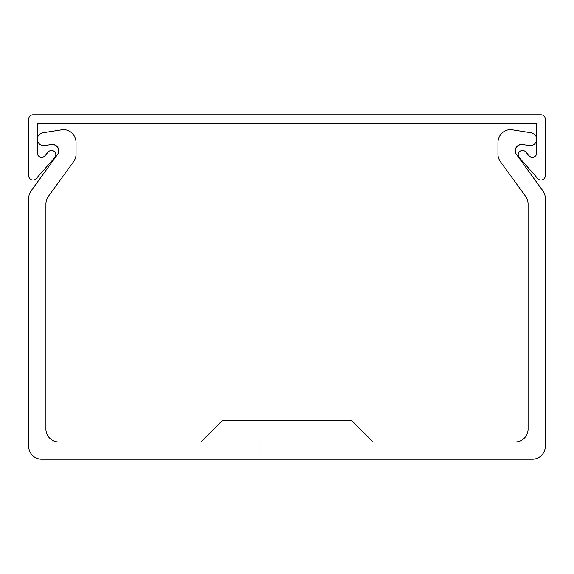 <?xml version="1.0" encoding="UTF-8"?>
<svg xmlns="http://www.w3.org/2000/svg" width="574" height="574" viewBox="0 0 574 574"><rect width="100%" height="100%" fill="white"/><g stroke="black" fill="none" stroke-linecap="round" stroke-linejoin="round"><path stroke-width="0.86" d="M518.171 154.779A4.305 4.305 0 0 0 519.248 157.628L537.766 178.6A4.305 4.305 0 0 0 545.3 175.744L545.3 119.105A4.305 4.305 0 0 0 540.995 114.8L33.005 114.8A4.305 4.305 0 0 0 28.7 119.105L28.7 175.744A4.305 4.305 0 0 0 36.234 178.6L54.752 157.628A4.305 4.305 0 0 0 54.372 151.558A4.305 4.305 0 0 0 48.302 151.931L44.844 155.848A4.305 4.305 0 0 1 37.31 152.993L37.31 123.41L536.69 123.41L536.69 152.993A4.305 4.305 0 0 1 529.156 155.848L525.698 151.931A4.305 4.305 0 0 0 518.171 154.779M200.9 441.98L222.425 420.455L351.575 420.455L373.1 441.98M314.983 441.98L314.983 459.2L532.385 459.2A12.915 12.915 0 0 0 545.3 446.285L545.3 198.382A12.915 12.915 0 0 0 542.832 190.79L516.399 154.406A6.458 6.458 0 0 1 522.634 144.548L529.221 145.595A6.458 6.458 0 0 0 536.69 139.217A6.458 6.458 0 0 0 531.244 132.838L510.86 129.609A12.915 12.915 0 0 0 497.945 142.524L497.945 154.105A12.915 12.915 0 0 0 500.413 161.696L525.612 196.387A12.915 12.915 0 0 1 528.08 203.978L528.08 429.065A12.915 12.915 0 0 1 515.165 441.98L58.835 441.98A12.915 12.915 0 0 1 45.92 429.065L45.92 203.978A12.915 12.915 0 0 1 48.388 196.387L73.587 161.696A12.915 12.915 0 0 0 76.055 154.105L76.055 142.524A12.915 12.915 0 0 0 63.14 129.609L42.756 132.838A6.458 6.458 0 0 0 37.31 139.217A6.458 6.458 0 0 0 44.779 145.595L51.366 144.548A6.458 6.458 0 0 1 57.601 154.406L31.168 190.79A12.915 12.915 0 0 0 28.7 198.382L28.7 446.285A12.915 12.915 0 0 0 41.615 459.2L259.017 459.2L259.017 441.98M67.287 170.37L73.587 161.696L67.287 170.37M76.055 154.105L76.055 142.524L76.055 154.105M63.14 129.609L42.756 132.838L63.14 129.609M35.703 184.541L31.168 190.79L35.703 184.541M28.7 198.382L28.7 207.322M545.3 198.382L545.3 207.322M522.634 144.548L529.221 145.595L522.634 144.548A6.458 6.458 0 0 0 515.165 150.768A6.458 6.458 0 0 1 522.634 144.548A6.458 6.458 0 0 0 515.165 150.768A6.458 6.458 0 0 1 522.634 144.548M497.945 142.524L497.945 154.105L497.945 142.524M516.399 154.406A6.458 6.458 0 0 1 515.165 150.768A6.458 6.458 0 0 0 516.399 154.406A6.458 6.458 0 0 1 515.165 150.768A6.458 6.458 0 0 0 516.399 154.406A6.458 6.458 0 0 1 515.165 150.768A6.458 6.458 0 0 0 516.399 154.406A6.458 6.458 0 0 1 515.165 150.768A6.458 6.458 0 0 0 516.399 154.406A6.458 6.458 0 0 1 515.165 150.768A6.458 6.458 0 0 0 516.399 154.406M51.366 144.548A6.458 6.458 0 0 1 57.601 154.406A6.458 6.458 0 0 0 58.835 150.768A6.458 6.458 0 0 1 57.601 154.406A6.458 6.458 0 0 0 58.835 150.768A6.458 6.458 0 0 1 57.601 154.406A6.458 6.458 0 0 0 58.835 150.768A6.458 6.458 0 0 1 57.601 154.406A6.458 6.458 0 0 0 58.835 150.768A6.458 6.458 0 0 1 57.601 154.406A6.458 6.458 0 0 0 51.366 144.548A6.458 6.458 0 0 1 58.835 150.768A6.458 6.458 0 0 0 51.366 144.548A6.458 6.458 0 0 1 58.835 150.768A6.458 6.458 0 0 0 51.366 144.548M542.832 190.79L538.297 184.541M500.413 161.696L506.713 170.37M314.983 459.2L259.017 459.2"/></g></svg>
